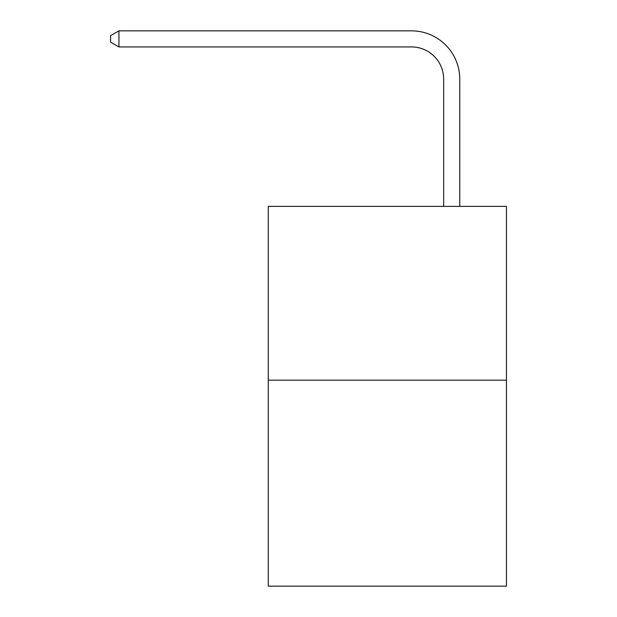 <?xml version="1.0" encoding="UTF-8"?>
<svg xmlns="http://www.w3.org/2000/svg" width="617" height="617" viewBox="0 0 617 617"><rect width="100%" height="100%" fill="white"/><g stroke="black" fill="none" stroke-linecap="round" stroke-linejoin="round"><path stroke-width="0.93" d="M506.434 380.172L506.434 206.379L268.272 206.379L268.272 586.15L506.434 586.15L506.434 380.172L268.272 380.172M443.669 206.379L443.669 79.123A32.184 32.184 0 0 0 411.485 46.938L118.934 46.938L110.566 42.118L110.566 35.678L118.934 30.85L411.485 30.85A48.273 48.273 0 0 1 459.765 79.123L459.765 206.379M443.669 79.123A32.184 32.184 0 0 0 411.485 46.938A32.184 32.184 0 0 1 443.669 79.123A32.184 32.184 0 0 0 411.485 46.938A32.184 32.184 0 0 1 443.669 79.123A32.184 32.184 0 0 0 411.485 46.938A32.184 32.184 0 0 1 443.669 79.123A32.184 32.184 0 0 0 411.485 46.938A32.184 32.184 0 0 1 443.669 79.123A32.184 32.184 0 0 0 411.485 46.938A32.184 32.184 0 0 1 443.669 79.123A32.184 32.184 0 0 0 411.485 46.938A32.184 32.184 0 0 1 443.669 79.123A32.184 32.184 0 0 0 411.485 46.938A32.184 32.184 0 0 1 443.669 79.123A32.184 32.184 0 0 0 411.485 46.938A32.184 32.184 0 0 1 443.669 79.123A32.184 32.184 0 0 0 411.485 46.938A32.184 32.184 0 0 1 443.669 79.123A32.184 32.184 0 0 0 411.485 46.938A32.184 32.184 0 0 1 443.669 79.123A32.184 32.184 0 0 0 411.485 46.938A32.184 32.184 0 0 1 443.669 79.123A32.184 32.184 0 0 0 411.485 46.938M118.934 46.938L118.934 30.85L411.485 30.85"/></g></svg>
